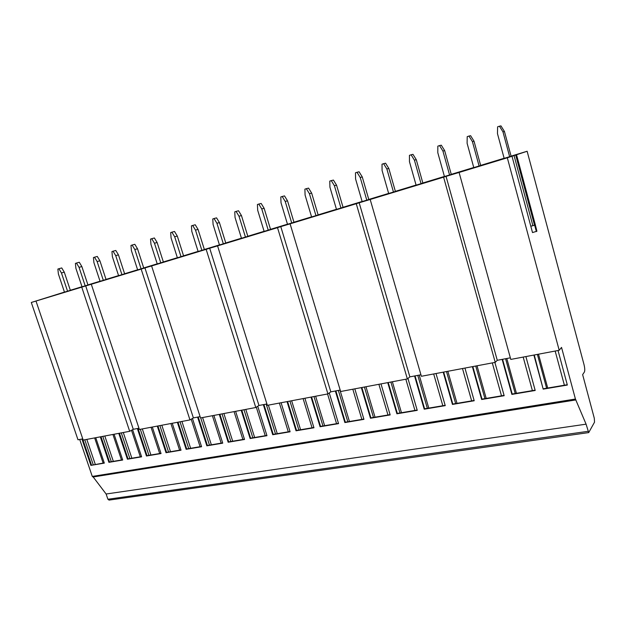 <?xml version="1.0" encoding="UTF-8"?>
<svg xmlns="http://www.w3.org/2000/svg" width="626" height="626" viewBox="0 0 626 626"><rect width="100%" height="100%" fill="white"/><g stroke="black" fill="none" stroke-linecap="round" stroke-linejoin="round"><path stroke-width="0.94" d="M64.455 292.084L31.3 302.475L77.992 439.788L82.765 438.881M93.172 476.949L92.272 476.417L79.713 439.46M109.214 500.002L107.899 499.251L106.123 494.008L93.196 476.981M31.3 302.475L85.699 285.941L133.275 429.303L129.676 431.306L81.756 287.178M141.171 269.117L144.935 267.928L193.379 417.91L189.968 419.929L141.171 269.117L85.699 285.941M70.331 290.268L82.006 286.716M87.945 284.908L100.035 281.23M106.029 279.407L118.572 275.589M124.613 273.75L137.618 269.79M143.714 267.936L157.204 263.836M163.355 261.958L177.361 257.701M183.567 255.815L198.098 251.386M204.358 249.484L219.452 244.891M225.767 242.966L241.44 238.201M247.818 236.26L264.109 231.299M270.534 229.343L287.475 224.186M293.962 222.214L311.576 216.854M318.118 214.867L336.444 209.287M343.048 207.276L362.125 201.47M368.784 199.444L388.644 193.403M395.366 191.353L416.063 185.053M422.84 182.995L444.413 176.43M451.252 174.349L473.749 167.502M480.651 165.405L504.126 158.261M511.082 156.14L527.131 151.257L583.995 364.535C584.864 368.143 584.997 370.639 584.387 372.032L582.642 374.63L594.301 418.278L594.528 422.167L588.706 432.597L586.085 424.17L575.427 399.036L561.538 347.407L559.198 350.286L507.318 157.791L527.131 151.257M559.198 350.286L510.793 359.418L459.093 172.455L507.318 157.791M459.093 172.455L446.056 176.368L497.271 360.302L495.229 362.352L443.599 177.166L446.056 176.368M495.229 362.352L421.376 376.281L370.185 199.483L443.599 177.166M370.185 199.483L359.175 202.785L409.866 376.875L407.354 378.926L356.264 203.716L359.175 202.785M407.354 378.926L340.63 391.516L290.096 223.834L356.264 203.716M290.096 223.834L280.784 226.62L330.81 391.86L327.922 393.91L277.514 227.661L280.784 226.62M327.922 393.91L267.341 405.335L217.574 245.885L277.514 227.661M217.574 245.885L209.694 248.232L258.961 405.476L255.784 407.518L206.15 249.359L209.694 248.232M255.784 407.518L200.531 417.941L151.594 265.948L206.15 249.359M151.594 265.948L144.935 267.928M479.086 165.992L480.666 165.475L474.038 141.218L472.411 141.617L468.968 136.069L467.199 136.64L467.113 143.307L473.78 167.604L479.086 165.992L472.411 141.617M449.57 174.975L451.276 174.419L444.663 150.608L442.918 151.046L439.538 145.592L437.832 146.14L437.793 152.681L444.444 176.532L449.57 174.975L442.918 151.046M421.048 183.653L422.863 183.066L416.274 159.677L414.42 160.154L411.102 154.794L409.451 155.326L409.467 161.735L416.094 185.155L421.048 183.653L414.42 160.154M393.464 192.041L395.389 191.423L388.824 168.449L386.86 168.957L383.605 163.683L382.009 164.2L382.079 170.491L388.676 193.497L393.464 192.041L386.86 168.957M366.789 200.163L368.8 199.514L362.266 176.939L360.208 177.479L357.008 172.291L355.466 172.792L355.576 178.958L362.149 201.572L366.789 200.163L360.208 177.479M340.959 208.02L343.064 207.347L336.553 185.155L334.409 185.726L331.271 180.617L329.777 181.102L329.925 187.158L336.475 209.381L340.959 208.02L334.409 185.726M315.95 215.626L318.141 214.929L311.654 193.113L309.432 193.708L306.341 188.676L304.893 189.146L305.089 195.101L311.599 216.948L315.95 215.626L309.432 193.708M291.716 222.997L293.977 222.277L287.522 200.821L285.229 201.447L282.193 196.494L280.792 196.947L281.019 202.793L287.498 224.28L291.716 222.997L285.229 201.447M268.225 230.149L270.557 229.406L264.133 208.294L261.762 208.943L258.781 204.068L257.419 204.506L257.685 210.25L264.133 231.393L268.225 230.149L261.762 208.943M245.439 237.082L247.833 236.323L241.448 215.547L239.007 216.22L236.08 211.408L234.758 211.838L235.047 217.48L241.472 238.287L245.439 237.082L239.007 216.22M223.325 243.811L225.783 243.029L219.429 222.582L216.932 223.271L214.045 218.537L212.77 218.951L213.09 224.499L219.476 244.977L223.325 243.811L216.932 223.271M201.862 250.337L204.373 249.547L198.051 229.413L195.508 230.125L192.667 225.454L191.423 225.861L191.775 231.315L198.121 251.48L201.862 250.337L195.508 230.125M181.016 256.683L183.582 255.87L177.291 236.049L174.693 236.777L171.9 232.176L170.695 232.567L171.07 237.935L177.385 257.787L181.016 256.683L174.693 236.777M160.765 262.842L163.378 262.02L157.126 242.497L154.473 243.24L151.727 238.702L150.553 239.077L150.952 244.367L157.236 263.914L160.765 262.842L154.473 243.24M141.077 268.836L143.737 267.998L137.517 248.757L134.825 249.516L132.117 245.04L130.975 245.415L131.405 250.611L137.642 269.876L141.077 268.836L134.825 249.516M121.929 274.657L124.629 273.812L118.447 254.852L115.724 255.627L113.048 251.214L111.944 251.574L112.39 256.691L118.596 275.675L121.929 274.657L115.724 255.627M103.313 280.323L106.044 279.462L99.902 260.776L97.14 261.566L94.503 257.208L93.43 257.56L93.9 262.599L100.066 281.309L103.313 280.323L97.14 261.566M85.191 285.839L87.961 284.971L81.857 266.543L79.056 267.349L76.458 263.045L75.41 263.389L75.903 268.351L82.029 286.802L85.191 285.839L79.056 267.349M67.553 291.207L70.355 290.323L64.282 272.161L61.45 272.975L58.899 268.734L57.874 269.063L58.382 273.953L64.47 292.139L67.553 291.207L61.45 272.975M509.642 156.696L511.098 156.218L504.454 131.499L502.96 131.851L499.446 126.209L497.615 126.804L497.467 133.604L504.149 158.362L509.642 156.696L502.96 131.851M504.454 131.499L500.957 125.889L499.446 126.209M474.038 141.218L470.611 135.701L468.968 136.069M444.663 150.608L441.299 145.185L439.538 145.592M416.274 159.677L412.972 154.34L411.102 154.794M388.824 168.449L385.585 163.206L383.605 163.683M362.266 176.939L359.081 171.774L357.008 172.291M336.553 185.155L333.423 180.069L331.271 180.617M311.654 193.113L308.579 188.105L306.341 188.676M287.522 200.821L284.501 195.891L282.193 196.494M264.133 208.294L261.159 203.442L258.781 204.068M241.448 215.547L238.522 210.759L236.08 211.408M219.429 222.582L216.557 217.864L214.045 218.537M198.051 229.413L195.226 224.765L192.667 225.454M177.291 236.049L174.513 231.464L171.9 232.176M157.126 242.497L154.379 237.974L151.727 238.702M137.517 248.757L134.817 244.304L132.117 245.04M118.447 254.852L115.794 250.455L113.048 251.214M99.902 260.776L97.28 256.441L94.503 257.208M81.857 266.543L79.275 262.263L76.458 263.045M64.282 272.161L61.739 267.936L58.899 268.734M200.109 416.634L193.379 417.91M91.302 284.274L139.371 429.475L189.968 419.929M36.003 301.09L83.172 440.078L129.676 431.306M266.919 403.973L258.961 405.476M340.2 390.076L330.81 391.86M420.938 374.771L409.866 376.875M510.354 357.822L497.271 360.302M138.956 428.231L133.275 429.303M511.998 156.25L532.515 232.567L536.912 231.221L535.308 224.757M536.372 231.573L534.667 225.203L530.801 226.213M106.123 494.008L586.085 424.17M95.747 437.707L104.323 463.115L90.887 465.384L81.943 439.037M100.316 436.838L108.908 462.34L122.712 460.016L114.089 434.241M118.784 433.356L127.43 459.218L141.617 456.831L132.602 429.679M137.352 428.536L146.461 456.01L161.046 453.553L152.314 427.034M157.282 426.095L166.023 452.715L181.024 450.188L172.252 423.27M177.361 422.307L186.149 449.319L201.58 446.721L192.456 418.458M197.597 417.112L206.854 445.829L222.739 443.153L213.873 415.421M219.288 414.404L228.169 442.238L244.531 439.475L235.611 411.321M241.19 410.273L250.118 438.536L266.973 435.696L257.748 406.258M263.335 404.654L272.733 434.726L290.104 431.791L281.097 402.745M287.021 401.626L296.043 430.798L313.955 427.777L304.901 398.253M311.02 397.103L320.082 426.744L338.556 423.63L329.26 392.964M335.34 391L344.871 422.558L363.941 419.35L354.809 388.84M361.327 387.611L370.467 418.246L390.162 414.928L380.991 383.902M387.729 382.635L396.9 413.794L417.245 410.359L407.941 378.448M414.568 375.983L424.209 409.185L445.243 405.64L436.009 373.526M443.208 372.165L452.449 404.427L474.203 400.757L464.946 368.065M472.387 366.664L481.652 399.505L504.165 395.71L494.884 362.423M502.154 359.379L511.88 394.403L535.199 390.475L525.895 356.57M533.884 355.067L543.188 389.129L567.344 385.053L558.032 350.505M104.245 462.88L90.887 465.384M82.624 438.904L91.49 465.032M94.643 437.91L103.141 463.068M84.776 439.773L93.243 464.735M86.818 439.389L95.293 464.39M100.997 436.713L109.511 461.996L108.908 462.34M122.633 459.781L109.511 461.996M112.93 434.46L121.475 459.977M102.789 436.377L111.311 461.691M104.808 435.993L113.329 461.346M119.456 433.231L128.017 458.866L127.43 459.218M141.531 456.589L128.017 458.866M131.507 430.289L140.318 456.792M121.303 432.887L129.864 458.561M123.299 432.503L131.867 458.216M138.017 428.411L147.04 455.658L146.461 456.01M160.96 453.31L147.04 455.658M151.038 427.276L159.685 453.521M140.326 429.295L148.941 455.337M142.298 428.92L150.921 455.008M157.94 425.97L166.594 452.355L166.023 452.715M180.945 449.938L166.594 452.355M170.906 423.528L179.599 450.164M159.888 425.602L168.55 452.027M161.829 425.242L170.499 451.698M178.003 422.19L186.712 448.959L186.149 449.319M201.502 446.463L186.712 448.959M191.196 419.201L200.085 446.706M180.006 421.807L188.723 448.623M181.923 421.447L190.64 448.302M198.231 416.994L207.409 445.469L206.854 445.829M222.66 442.895L207.409 445.469M212.386 415.703L221.174 443.145M200.711 417.902L209.475 445.117M202.597 417.55L211.361 444.804M219.906 414.287L228.709 441.878L228.169 442.238M244.445 439.217L228.709 441.878M234.054 411.618L242.888 439.483M222.034 413.888L230.838 441.518M223.873 413.536L232.692 441.205M241.792 410.155L250.643 438.177L250.118 438.536M266.887 435.43L250.643 438.177M256.3 407.182L265.252 435.712M243.983 409.74L252.841 437.801M245.791 409.404L254.649 437.496M263.922 404.537L273.249 434.358L272.733 434.726M290.018 431.525L273.249 434.358M279.376 403.066L288.296 431.815M266.183 404.106L275.51 433.974M268.374 405.139L277.271 433.677M287.6 401.516L296.536 430.43L296.043 430.798M313.869 427.503L296.536 430.43M303.094 398.598L312.053 427.808M289.924 401.078L298.868 430.031M291.646 400.75L300.59 429.741M311.576 396.994L320.559 426.376L320.082 426.744M338.47 423.348L320.559 426.376M327.562 393.981L336.561 423.669M313.978 396.54L322.961 425.97M315.645 396.227L324.636 425.688M335.88 390.898L345.333 422.19L344.871 422.558M363.863 419.068L345.333 422.19M352.814 389.215L361.859 419.404M338.361 390.428L347.813 421.775M339.981 390.123L349.433 421.501M361.851 387.51L370.913 417.878L370.467 418.246M390.076 414.639L370.913 417.878M378.886 384.301L387.971 414.999M364.41 387.032L373.472 417.44M365.975 386.735L375.037 417.182M388.23 382.533L397.322 413.418L396.9 413.794M417.159 410.069L397.322 413.418M405.836 379.215L414.944 410.445M390.874 382.04L399.967 412.972M392.369 381.758L401.469 412.722M415.046 375.89L424.608 408.809L424.209 409.185M445.156 405.343L424.608 408.809M433.685 373.965L442.825 405.734M417.777 375.373L427.347 408.348M419.209 375.099L428.779 408.113M443.67 372.079L452.817 404.052L452.449 404.427M474.117 400.46L452.817 404.052M462.489 368.526L471.66 400.875M446.495 371.547L455.65 403.574M447.848 371.288L457.011 403.347M472.818 366.578L482.004 399.13L481.652 399.505M504.079 395.397L482.004 399.13M492.302 362.908L501.496 395.835M475.744 366.03L484.931 398.629M477.028 365.787L486.206 398.418M502.561 359.301L512.201 394.028L511.88 394.403M535.113 390.162L512.201 394.028M523.179 357.086L532.39 390.624M505.589 358.729L515.229 393.519M506.786 358.502L516.427 393.316M534.26 354.997L543.188 389.129M555.168 351.045L564.394 385.217L543.478 388.754M567.258 384.74L564.394 385.217M537.39 354.402L546.615 388.222M538.501 354.191L547.719 388.034M515.73 155.115L534.549 225.274M516.56 154.841L535.324 224.797M514.079 155.624L532.914 225.783M107.899 499.251L588.01 431.337M92.272 476.417L575.427 399.036M588.706 432.597L108.916 500.111M575.92 399.92L92.984 477.012"/></g></svg>

